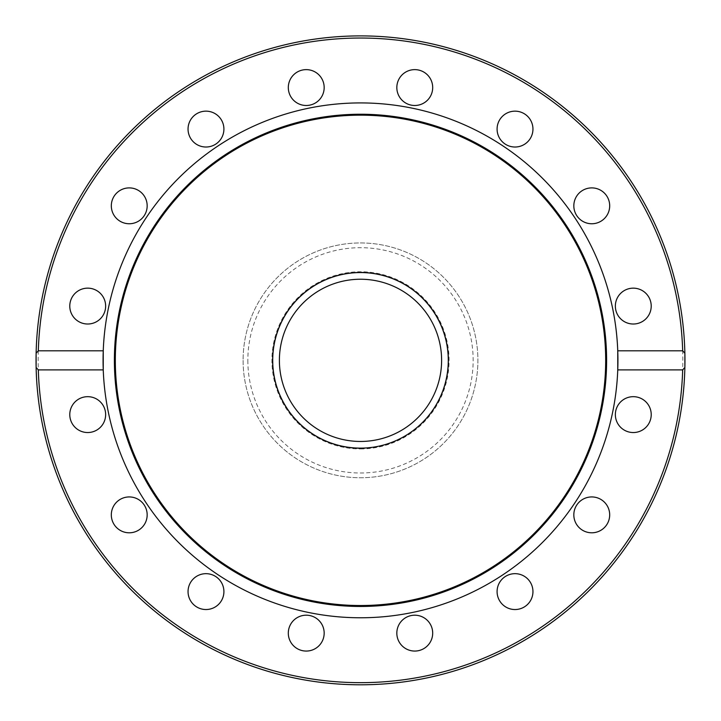<?xml version="1.0" encoding="UTF-8"?>
<svg xmlns="http://www.w3.org/2000/svg" width="721" height="721" viewBox="0 0 721 721"><rect width="100%" height="100%" fill="white"/><g stroke="black" fill="none" stroke-linecap="round" stroke-linejoin="round"><path stroke-width="0.54" stroke-dasharray="3.6 2.7" d="M272.98 360.347A87.52 87.52 0 0 1 404.256 284.552A87.52 87.52 0 0 1 404.256 436.133A87.52 87.52 0 0 1 272.98 360.347A87.52 87.52 0 0 0 404.256 436.133A87.52 87.52 0 0 0 404.256 284.552A87.52 87.52 0 0 0 272.98 360.347M441.613 360.347A81.112 81.112 0 0 1 319.944 430.59A81.112 81.112 0 0 1 319.944 290.103A81.112 81.112 0 0 1 441.613 360.347M617.753 369.891A257.424 257.424 0 0 1 360.5 617.771A257.424 257.424 0 0 1 103.247 369.891M103.247 350.803A257.424 257.424 0 0 1 360.5 102.923A257.424 257.424 0 0 1 617.753 350.803M502.339 116.414A17.926 17.926 0 0 0 510.378 146.408A17.926 17.926 0 0 0 532.341 124.445A17.926 17.926 0 0 0 502.339 116.414M584.893 189.262A17.926 17.926 0 0 0 580.838 220.049A17.926 17.926 0 0 0 609.533 208.162A17.926 17.926 0 0 0 584.893 189.262M633.29 288.157A17.926 17.926 0 0 0 617.762 315.05A17.926 17.926 0 0 0 648.81 315.05A17.926 17.926 0 0 0 633.29 288.157M640.149 398.037A17.926 17.926 0 0 0 615.509 416.945A17.926 17.926 0 0 0 644.204 428.833A17.926 17.926 0 0 0 640.149 398.037M604.432 502.186A17.926 17.926 0 0 0 574.439 510.225A17.926 17.926 0 0 0 596.393 532.188A17.926 17.926 0 0 0 604.432 502.186M531.584 584.74A17.926 17.926 0 0 0 500.798 580.684A17.926 17.926 0 0 0 512.676 609.38A17.926 17.926 0 0 0 531.584 584.74M432.69 633.128A17.926 17.926 0 0 0 405.797 617.609A17.926 17.926 0 0 0 405.797 648.657A17.926 17.926 0 0 0 432.69 633.128M322.801 639.996A17.926 17.926 0 0 0 303.901 615.355A17.926 17.926 0 0 0 292.014 644.051A17.926 17.926 0 0 0 322.801 639.996M218.661 604.279A17.926 17.926 0 0 0 210.622 574.286A17.926 17.926 0 0 0 188.659 596.24A17.926 17.926 0 0 0 218.661 604.279M136.107 531.431A17.926 17.926 0 0 0 140.153 500.644A17.926 17.926 0 0 0 111.467 512.523A17.926 17.926 0 0 0 136.107 531.431M87.71 432.537A17.926 17.926 0 0 0 103.238 405.644A17.926 17.926 0 0 0 72.181 405.644A17.926 17.926 0 0 0 87.71 432.537M80.851 322.647A17.926 17.926 0 0 0 105.491 303.748A17.926 17.926 0 0 0 76.796 291.861A17.926 17.926 0 0 0 80.851 322.647M116.568 218.499A17.926 17.926 0 0 0 146.561 210.469A17.926 17.926 0 0 0 124.598 188.505A17.926 17.926 0 0 0 116.568 218.499M189.416 135.954A17.926 17.926 0 0 0 220.202 140A17.926 17.926 0 0 0 208.315 111.313A17.926 17.926 0 0 0 189.416 135.954M398.199 80.698A17.926 17.926 0 0 0 417.099 105.338A17.926 17.926 0 0 0 428.986 76.642A17.926 17.926 0 0 0 398.199 80.698M288.31 87.556A17.926 17.926 0 0 0 315.203 103.085A17.926 17.926 0 0 0 315.203 72.028A17.926 17.926 0 0 0 288.31 87.556M684.887 366.746A324.45 324.45 0 0 1 684.869 367.422M36.113 353.948A324.45 324.45 0 0 1 36.122 353.263M360.5 448.498A88.16 88.16 0 0 1 284.155 316.267A88.16 88.16 0 0 1 436.845 316.267A88.16 88.16 0 0 1 360.5 448.498A88.16 88.16 0 0 1 272.34 360.347A88.16 88.16 0 0 1 360.5 272.187A88.16 88.16 0 0 1 448.66 360.347A88.16 88.16 0 0 1 360.5 448.498M360.5 448.931A88.584 88.584 0 0 0 437.214 316.05A88.584 88.584 0 0 0 283.786 316.05A88.584 88.584 0 0 0 360.5 448.931M360.5 441.459A81.112 81.112 0 0 0 430.743 319.791A81.112 81.112 0 0 0 290.257 319.791A81.112 81.112 0 0 0 360.5 441.459A81.112 81.112 0 0 0 430.743 319.791A81.112 81.112 0 0 0 290.257 319.791A81.112 81.112 0 0 0 360.5 441.459M272.556 360.347A87.944 87.944 0 0 0 404.472 436.511A87.944 87.944 0 0 0 404.472 284.182A87.944 87.944 0 0 0 272.556 360.347A87.944 87.944 0 0 0 404.472 436.511A87.944 87.944 0 0 0 404.472 284.182A87.944 87.944 0 0 0 272.556 360.347M243.103 360.347A117.397 117.397 0 0 0 419.198 462.017A117.397 117.397 0 0 0 419.198 258.677A117.397 117.397 0 0 0 243.103 360.347A117.397 117.397 0 0 0 419.198 462.017A117.397 117.397 0 0 0 419.198 258.677A117.397 117.397 0 0 0 243.103 360.347A117.397 117.397 0 0 0 419.198 462.017A117.397 117.397 0 0 0 419.198 258.677A117.397 117.397 0 0 0 243.103 360.347M448.011 360.347A87.52 87.52 0 0 1 316.744 436.133A87.52 87.52 0 0 1 316.744 284.552A87.52 87.52 0 0 1 448.011 360.347A87.52 87.52 0 0 0 360.5 272.826A87.52 87.52 0 0 0 272.98 360.347A87.52 87.52 0 0 0 360.5 447.858A87.52 87.52 0 0 0 448.011 360.347M360.5 279.234A81.112 81.112 0 0 0 290.257 400.903A81.112 81.112 0 0 0 430.743 400.903A81.112 81.112 0 0 0 360.5 279.234A81.112 81.112 0 0 0 290.257 400.903A81.112 81.112 0 0 0 430.743 400.903A81.112 81.112 0 0 0 360.5 279.234M682.814 360.347A322.314 322.314 0 0 0 199.338 81.212A322.314 322.314 0 0 0 199.338 639.482A322.314 322.314 0 0 0 682.814 360.347M247.844 360.347A112.656 112.656 0 0 0 416.828 457.907A112.656 112.656 0 0 0 416.828 262.786A112.656 112.656 0 0 0 247.844 360.347"/><path stroke-width="1.08" d="M441.613 360.347A81.112 81.112 0 0 1 319.944 430.59A81.112 81.112 0 0 1 319.944 290.103A81.112 81.112 0 0 1 441.613 360.347M617.753 369.891L617.753 350.803L682.67 350.803L684.869 353.263L684.869 367.422L682.67 369.891L617.753 369.891A257.424 257.424 0 0 1 360.5 617.771A257.424 257.424 0 0 1 103.247 350.803L103.247 369.891L38.321 369.891L36.122 367.422L36.122 353.263L38.321 350.803L103.247 350.803A257.424 257.424 0 0 1 360.5 102.923A257.424 257.424 0 0 1 617.753 369.891M527.7 141.767A17.926 17.926 0 0 1 502.339 141.767A17.926 17.926 0 0 1 502.339 116.414A17.926 17.926 0 0 1 527.7 116.414A17.926 17.926 0 0 1 527.7 141.767M598.619 222.392A17.926 17.926 0 0 1 575.196 212.686A17.926 17.926 0 0 1 584.893 189.262A17.926 17.926 0 0 1 608.326 198.96A17.926 17.926 0 0 1 598.619 222.392M633.29 324.017A17.926 17.926 0 0 1 615.355 306.083A17.926 17.926 0 0 1 633.29 288.157A17.926 17.926 0 0 1 651.216 306.083A17.926 17.926 0 0 1 633.29 324.017M94.577 289.518A17.926 17.926 0 0 1 104.275 312.95A17.926 17.926 0 0 1 80.851 322.647A17.926 17.926 0 0 1 71.145 299.224A17.926 17.926 0 0 1 94.577 289.518M141.92 193.147A17.926 17.926 0 0 1 141.92 218.499A17.926 17.926 0 0 1 116.568 218.499A17.926 17.926 0 0 1 116.568 193.147A17.926 17.926 0 0 1 141.92 193.147M222.546 122.228A17.926 17.926 0 0 1 212.839 145.651A17.926 17.926 0 0 1 189.416 135.954A17.926 17.926 0 0 1 199.113 112.521A17.926 17.926 0 0 1 222.546 122.228M431.329 94.424A17.926 17.926 0 0 1 407.897 104.121A17.926 17.926 0 0 1 398.199 80.698A17.926 17.926 0 0 1 421.623 70.991A17.926 17.926 0 0 1 431.329 94.424M324.171 87.556A17.926 17.926 0 0 1 306.236 105.491A17.926 17.926 0 0 1 288.31 87.556A17.926 17.926 0 0 1 306.236 69.631A17.926 17.926 0 0 1 324.171 87.556M684.869 353.263A324.45 324.45 0 0 0 360.5 35.897A324.45 324.45 0 0 0 36.122 353.263A324.45 324.45 0 0 1 364.042 35.915A324.45 324.45 0 0 1 684.887 366.746M640.149 398.037A17.926 17.926 0 0 1 649.855 421.47A17.926 17.926 0 0 1 626.423 431.176A17.926 17.926 0 0 1 616.725 407.744A17.926 17.926 0 0 1 640.149 398.037M604.432 502.186A17.926 17.926 0 0 1 604.432 527.547A17.926 17.926 0 0 1 579.08 527.547A17.926 17.926 0 0 1 579.08 502.186A17.926 17.926 0 0 1 604.432 502.186M531.584 584.74A17.926 17.926 0 0 1 521.887 608.173A17.926 17.926 0 0 1 498.454 598.466A17.926 17.926 0 0 1 508.161 575.034A17.926 17.926 0 0 1 531.584 584.74M432.69 633.128A17.926 17.926 0 0 1 414.764 651.063A17.926 17.926 0 0 1 396.829 633.128A17.926 17.926 0 0 1 414.764 615.202A17.926 17.926 0 0 1 432.69 633.128M322.801 639.996A17.926 17.926 0 0 1 299.377 649.702A17.926 17.926 0 0 1 289.671 626.27A17.926 17.926 0 0 1 313.103 616.563A17.926 17.926 0 0 1 322.801 639.996M218.661 604.279A17.926 17.926 0 0 1 193.3 604.279A17.926 17.926 0 0 1 193.3 578.927A17.926 17.926 0 0 1 218.661 578.927A17.926 17.926 0 0 1 218.661 604.279M136.107 531.431A17.926 17.926 0 0 1 112.674 521.725A17.926 17.926 0 0 1 122.381 498.301A17.926 17.926 0 0 1 145.804 508.008A17.926 17.926 0 0 1 136.107 531.431M87.71 432.537A17.926 17.926 0 0 1 69.784 414.611A17.926 17.926 0 0 1 87.71 396.676A17.926 17.926 0 0 1 105.645 414.611A17.926 17.926 0 0 1 87.71 432.537M360.5 606.46A246.113 246.113 0 0 1 147.363 237.29A246.113 246.113 0 0 1 573.637 237.29A246.113 246.113 0 0 1 360.5 606.46M360.5 605.523A245.176 245.176 0 0 1 148.166 237.759A245.176 245.176 0 0 1 572.835 237.759A245.176 245.176 0 0 1 360.5 605.523M684.869 367.422A324.45 324.45 0 0 1 360.5 684.797A324.45 324.45 0 0 1 36.122 367.422A324.45 324.45 0 0 0 360.5 684.797A324.45 324.45 0 0 0 684.869 367.422A324.45 324.45 0 0 1 353.759 684.725A324.45 324.45 0 0 1 36.113 353.948M38.321 350.803A322.314 322.314 0 0 1 360.5 38.033A322.314 322.314 0 0 1 682.67 350.803M682.67 369.891A322.314 322.314 0 0 1 360.5 682.661A322.314 322.314 0 0 1 38.321 369.891"/></g></svg>
